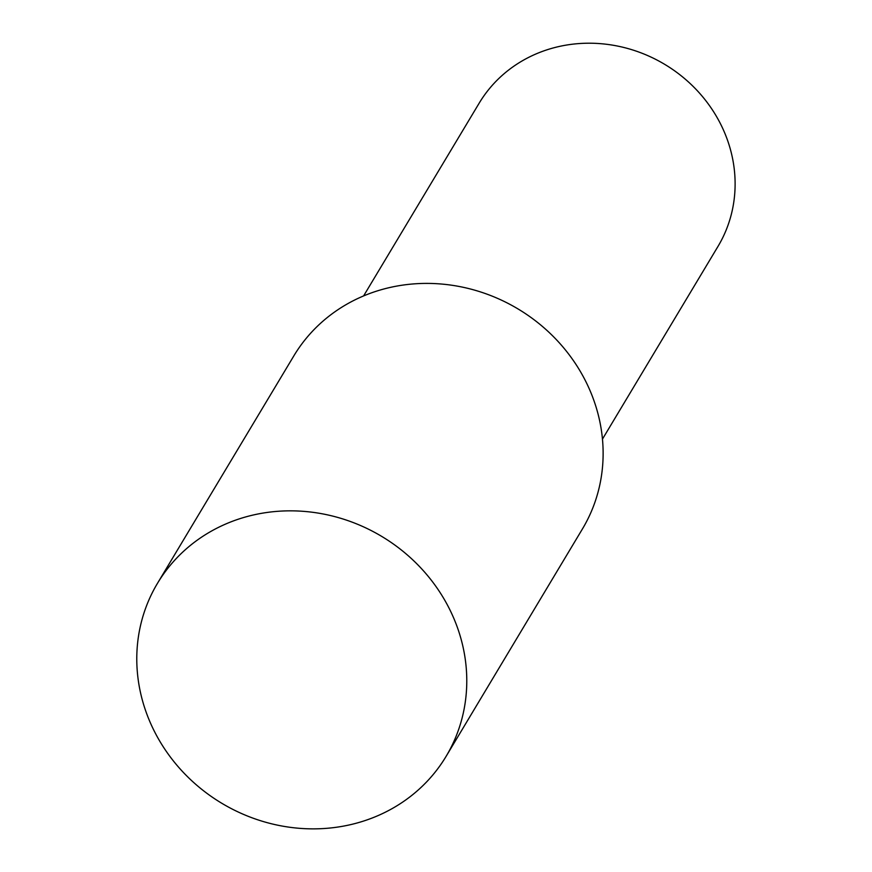 <?xml version="1.0" encoding="UTF-8"?>
<svg xmlns="http://www.w3.org/2000/svg" width="872" height="872" viewBox="0 0 872 872"><rect width="100%" height="100%" fill="white"/><g stroke="black" fill="none" stroke-linecap="round" stroke-linejoin="round"><path stroke-width="1.31" d="M446.093 756.373L582.442 528.933A168.252 155.565 -149.1 0 0 566.8 351.688A168.252 155.565 -149.1 0 0 391.266 287.193A168.252 155.565 -149.1 0 0 293.82 355.907L157.472 583.335A168.252 155.565 -149.1 0 0 173.103 760.58A168.252 155.565 -149.1 0 0 348.647 825.076A168.252 155.565 -149.1 0 0 446.093 756.373A168.252 155.565 -149.1 0 0 430.452 579.128A168.252 155.565 -149.1 0 0 254.918 514.633A168.252 155.565 -149.1 0 0 157.472 583.335M602.454 439.128L717.994 246.405A139.248 128.74 -149.1 0 0 705.056 99.724A139.248 128.74 -149.1 0 0 559.78 46.347A139.248 128.74 -149.1 0 0 479.142 103.212L363.602 295.924"/></g></svg>
